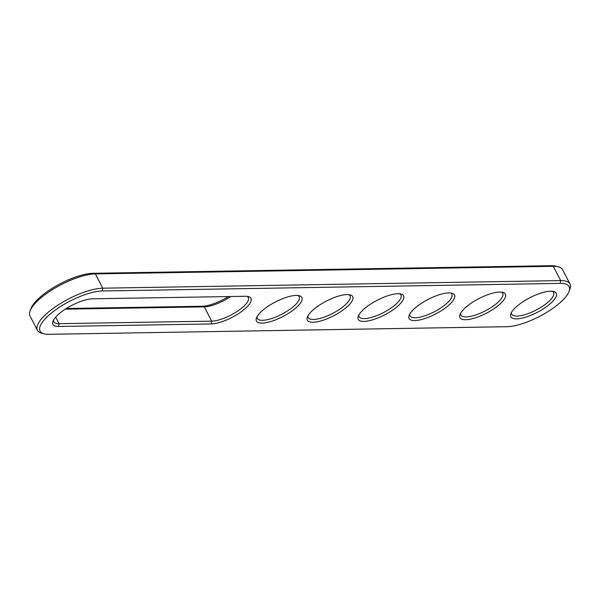 <?xml version="1.0" encoding="UTF-8"?>
<svg xmlns="http://www.w3.org/2000/svg" width="600" height="600" viewBox="0 0 600 600"><rect width="100%" height="100%" fill="white"/><g stroke="black" fill="none" stroke-linecap="round" stroke-linejoin="round"><path stroke-width="0.9" d="M44.175 333.832L41.707 333.202A42.053 13.485 -27.4 0 1 37.402 330.293A42.053 13.485 -27.4 0 1 58.245 304.92A42.053 13.485 -27.4 0 1 102.765 288.188L560.685 280.597A42.053 13.485 -27.4 0 1 570 283.995A42.053 13.485 -27.4 0 1 569.895 289.185L568.987 291.562A40.035 12.832 -27.4 0 1 543.442 314.28A40.035 12.832 -27.4 0 1 506.865 326.707L48.945 334.298A40.035 12.832 -27.4 0 1 44.175 333.832A40.035 12.832 -27.4 0 1 54.585 310.582A40.035 12.832 -27.4 0 1 102.3 290.978L560.22 283.388A40.035 12.832 -27.4 0 1 568.987 291.562M37.402 330.293L30 316.005A42.053 13.485 -27.4 0 1 30.105 310.815A42.053 13.485 -27.4 0 1 56.94 286.95A42.053 13.485 -27.4 0 1 95.355 273.9L553.283 266.31A42.053 13.485 -27.4 0 1 558.293 266.798A42.053 13.485 -27.4 0 1 562.597 269.707L570 283.995M211.222 323.94L58.582 326.468A25.568 8.197 -27.4 0 1 52.988 321.248A25.568 8.197 -27.4 0 1 69.3 306.743A25.568 8.197 -27.4 0 1 92.655 298.808L245.303 296.272A25.568 8.197 -27.4 0 1 248.347 296.572A25.568 8.197 -27.4 0 1 241.702 311.423A25.568 8.197 -27.4 0 1 211.222 323.94L211.688 321.15L59.047 323.678A23.55 7.553 -27.4 0 1 53.835 321.78A23.55 7.553 -27.4 0 1 53.588 319.98M447.255 306.472A25.568 8.197 -27.4 0 1 420.607 319.755A25.568 8.197 -27.4 0 1 409.147 315.337A25.568 8.197 -27.4 0 1 416.317 306.99A25.568 8.197 -27.4 0 1 451.868 293.197A25.568 8.197 -27.4 0 1 447.255 306.472M498.135 305.632A25.568 8.197 -27.4 0 1 471.487 318.907A25.568 8.197 -27.4 0 1 460.028 314.498A25.568 8.197 -27.4 0 1 467.197 306.142A25.568 8.197 -27.4 0 1 502.748 292.35A25.568 8.197 -27.4 0 1 498.135 305.632M294.608 309.007A25.568 8.197 -27.4 0 1 267.968 322.282A25.568 8.197 -27.4 0 1 256.507 317.873A25.568 8.197 -27.4 0 1 263.678 309.517A25.568 8.197 -27.4 0 1 299.228 295.725A25.568 8.197 -27.4 0 1 294.608 309.007M549.015 304.785A25.568 8.197 -27.4 0 1 522.368 318.067A25.568 8.197 -27.4 0 1 510.908 313.65A25.568 8.197 -27.4 0 1 518.077 305.303A25.568 8.197 -27.4 0 1 553.627 291.51A25.568 8.197 -27.4 0 1 549.015 304.785M396.368 307.32A25.568 8.197 -27.4 0 1 369.728 320.595A25.568 8.197 -27.4 0 1 358.267 316.185A25.568 8.197 -27.4 0 1 365.438 307.83A25.568 8.197 -27.4 0 1 400.987 294.038A25.568 8.197 -27.4 0 1 396.368 307.32M345.487 308.16A25.568 8.197 -27.4 0 1 318.847 321.442A25.568 8.197 -27.4 0 1 307.388 317.025A25.568 8.197 -27.4 0 1 314.558 308.678A25.568 8.197 -27.4 0 1 350.108 294.885A25.568 8.197 -27.4 0 1 345.487 308.16M30.105 310.815L31.013 308.438A40.035 12.832 -27.4 0 1 56.557 285.72A40.035 12.832 -27.4 0 1 93.135 273.293L551.055 265.702A40.035 12.832 -27.4 0 1 555.825 266.168L558.293 266.798M246.96 296.332A23.55 7.553 -27.4 0 1 248.288 297.57A23.55 7.553 -27.4 0 1 236.618 311.782A23.55 7.553 -27.4 0 1 211.688 321.15L204.285 306.862L65.302 309.165M450.48 292.957A23.55 7.553 -27.4 0 1 451.815 294.195A23.55 7.553 -27.4 0 1 445.147 304.8A23.55 7.553 -27.4 0 1 423.945 316.11A23.55 7.553 -27.4 0 1 409.995 315.87A23.55 7.553 -27.4 0 1 409.755 314.07M501.36 292.118A23.55 7.553 -27.4 0 1 502.695 293.355A23.55 7.553 -27.4 0 1 496.028 303.952A23.55 7.553 -27.4 0 1 474.825 315.263A23.55 7.553 -27.4 0 1 460.875 315.03A23.55 7.553 -27.4 0 1 460.635 313.23M297.84 295.493A23.55 7.553 -27.4 0 1 299.168 296.73A23.55 7.553 -27.4 0 1 292.507 307.327A23.55 7.553 -27.4 0 1 271.305 318.638A23.55 7.553 -27.4 0 1 257.355 318.405A23.55 7.553 -27.4 0 1 257.108 316.605M552.24 291.27A23.55 7.553 -27.4 0 1 553.575 292.507A23.55 7.553 -27.4 0 1 546.915 303.112A23.55 7.553 -27.4 0 1 525.705 314.423A23.55 7.553 -27.4 0 1 511.755 314.183A23.55 7.553 -27.4 0 1 511.515 312.382M399.6 293.805A23.55 7.553 -27.4 0 1 400.928 295.043A23.55 7.553 -27.4 0 1 394.268 305.64A23.55 7.553 -27.4 0 1 373.065 316.95A23.55 7.553 -27.4 0 1 359.115 316.718A23.55 7.553 -27.4 0 1 358.875 314.918M348.72 294.645A23.55 7.553 -27.4 0 1 350.048 295.882A23.55 7.553 -27.4 0 1 343.388 306.487A23.55 7.553 -27.4 0 1 322.185 317.798A23.55 7.553 -27.4 0 1 308.235 317.558A23.55 7.553 -27.4 0 1 307.995 315.757M230.685 296.513A23.55 7.553 -27.4 0 1 204.285 306.862L202.058 306.255L66.33 308.505M228.382 296.558A25.568 8.197 -27.4 0 1 202.058 306.255M93.135 273.293L95.355 273.9L102.765 288.188L102.3 290.978M551.055 265.702L553.283 266.31L560.685 280.597L560.22 283.388M58.582 326.468L59.047 323.678L55.657 317.138"/></g></svg>
